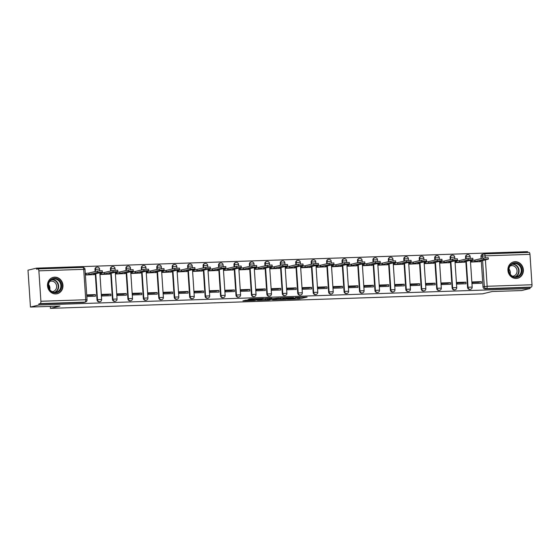 <?xml version="1.0" encoding="UTF-8"?>
<svg xmlns="http://www.w3.org/2000/svg" width="560" height="560" viewBox="0 0 560 560"><rect width="100%" height="100%" fill="white"/><g stroke="black" fill="none" stroke-linecap="round" stroke-linejoin="round"><path stroke-width="0.84" d="M287.427 299.334L299.53 298.9L307.153 297.045L295.218 297.458L298.984 297.556L291.326 298.396L295.092 298.494L294.189 298.767L287.427 299.334M516.208 278.453A8.428 7.7 76.5 0 0 517.622 278.264A8.428 7.7 76.5 0 0 523.285 269.038A8.428 7.7 76.5 0 0 515.095 261.688A8.428 7.7 76.5 0 0 513.674 261.884A8.428 7.7 76.5 0 0 508.011 271.11A8.428 7.7 76.5 0 0 516.208 278.453M55.783 293.923A8.428 7.7 76.5 0 0 57.204 293.727A8.428 7.7 76.5 0 0 62.867 284.501A8.428 7.7 76.5 0 0 54.67 277.158A8.428 7.7 76.5 0 0 53.256 277.347A8.428 7.7 76.5 0 0 47.593 286.573A8.428 7.7 76.5 0 0 55.783 293.923M245.861 300.174L242.907 300.888L254.373 300.503L263.382 298.515L249.893 299.005L247.891 299.691L260.883 298.809L255.689 300.104L245.861 300.174M530.04 288.512L521.549 290.556L492.058 291.543L482.545 293.839L50.428 308.35L59.941 306.061L30.45 307.048L38.934 305.004L530.04 288.512L529.97 287.434L531.293 287.119L486.458 288.624A2.163 1.974 -103.5 0 1 484.33 286.538L482.608 260.582M272.573 299.803L285.978 299.355L293.601 297.5L280.105 297.99L272.573 299.803M269.479 299.992L257.376 300.349L266.392 298.361L271.936 298.228L269.346 299.075L278.593 297.99L269.465 299.789M30.45 307.048L28 270.186L36.491 268.142L527.59 251.65L527.646 252.441M38.934 305.004L38.864 303.933L40.187 303.611A2.163 0.861 -91.9 0 0 40.901 301.259L38.878 270.844A2.163 0.861 -91.9 0 0 37.954 268.891A2.163 0.861 -91.9 0 0 37.884 268.905L36.561 269.22L36.491 268.142M529.97 287.434L485.135 288.939A2.163 1.974 -103.5 0 1 483.014 286.86L481.285 260.897M481.131 258.573L480.991 256.445L482.314 256.13A2.163 1.974 -103.5 0 1 484.148 253.911A2.163 0.861 -91.9 0 1 484.218 253.904A2.163 2.163 0 0 0 483.784 253.96L482.461 254.282A2.163 1.974 76.5 0 0 480.991 256.445M484.288 253.904L528.983 252.406A2.163 0.861 88.1 0 1 529.053 252.399A2.163 0.861 88.1 0 1 529.977 254.352L532 284.76A2.163 0.861 88.1 0 1 531.293 287.119M471.618 260.421L471.037 260.442L471.149 262.052L480.046 261.639M481.376 281.638L472.465 281.939L472.577 283.549L481.481 283.248L481.376 281.638L478.604 282.303L472.507 282.506M465.934 282.156L457.03 282.457L457.135 284.067L466.039 283.766L465.934 282.156L463.162 282.821L457.065 283.031M456.176 260.939L455.602 260.96L455.707 262.57L464.604 262.157M450.492 282.674L441.588 282.975L441.693 284.585L450.604 284.284L450.492 282.674L447.72 283.339L441.623 283.549M440.734 261.457L440.16 261.478L440.265 263.095L449.169 262.675M435.057 283.192L426.146 283.493L426.258 285.103L435.162 284.802L435.057 283.192L432.285 283.857L426.188 284.067M425.299 261.982L424.718 261.996L424.83 263.613L433.727 263.193M419.615 283.71L410.711 284.011L410.816 285.621L419.72 285.32L419.615 283.71L416.843 284.382L410.746 284.585M409.857 262.5L409.283 262.514L409.388 264.131L418.285 263.711M404.173 284.228L395.269 284.529L395.374 286.139L404.285 285.845L404.173 284.228L401.401 284.9L395.304 285.103M394.415 263.018L393.841 263.032L393.946 264.649L402.85 264.229M388.738 284.746L379.827 285.047L379.932 286.657L388.843 286.363L388.738 284.746L385.966 285.418L379.869 285.621M378.98 263.536L378.399 263.557L378.511 265.167L387.408 264.747M373.296 285.264L364.392 285.565L364.497 287.175L373.401 286.881L373.296 285.264L370.524 285.936L364.427 286.139M363.538 264.054L362.964 264.075L363.069 265.685L371.966 265.265M357.854 285.789L348.95 286.083L349.055 287.7L357.966 287.399L357.854 285.789L355.082 286.454L348.985 286.657M348.096 264.572L347.522 264.593L347.627 266.203L356.531 265.79M342.419 286.307L333.508 286.601L333.613 288.218L342.524 287.917L342.419 286.307L339.647 286.972L333.55 287.175M332.661 265.09L332.08 265.111L332.192 266.721L341.089 266.308M326.977 286.825L318.066 287.119L318.178 288.736L327.082 288.435L326.977 286.825L324.205 287.49L318.108 287.693M317.219 265.608L316.645 265.629L316.75 267.239L325.647 266.826M311.535 287.343L302.631 287.644L302.736 289.254L311.647 288.953L311.535 287.343L308.763 288.008L302.666 288.211M301.777 266.126L301.203 266.147L301.308 267.757L310.212 267.344M296.1 287.861L287.189 288.162L287.294 289.772L296.205 289.471L296.1 287.861L293.328 288.526L287.231 288.736M286.342 266.644L285.761 266.665L285.866 268.275L294.77 267.862M280.658 288.379L271.747 288.68L271.859 290.29L280.763 289.989L280.658 288.379L277.886 289.044L271.789 289.254M270.9 267.162L270.326 267.183L270.431 268.793L279.328 268.38M265.216 288.897L256.312 289.198L256.417 290.808L265.328 290.507L265.216 288.897L262.444 289.562L256.347 289.772M255.458 267.687L254.884 267.701L254.989 269.318L263.893 268.898M249.781 289.415L240.87 289.716L240.975 291.326L249.886 291.025L249.781 289.415L247.009 290.087L240.912 290.29M240.023 268.205L239.442 268.219L239.547 269.836L248.451 269.416M234.339 289.933L225.428 290.234L225.54 291.844L234.444 291.55L234.339 289.933L231.567 290.605L225.47 290.808M224.581 268.723L224 268.737L224.112 270.354L233.009 269.934M218.897 290.451L209.993 290.752L210.098 292.362L219.009 292.068L218.897 290.451L216.125 291.123L210.028 291.326M209.139 269.241L208.565 269.262L208.67 270.872L217.567 270.452M203.462 290.969L194.551 291.27L194.656 292.88L203.567 292.586L203.462 290.969L200.683 291.641L194.593 291.844M193.697 269.759L193.123 269.78L193.228 271.39L202.132 270.97M188.02 291.487L179.109 291.788L179.221 293.405L188.125 293.104L188.02 291.487L185.248 292.159L179.151 292.362M178.262 270.277L177.681 270.298L177.793 271.908L186.69 271.488M172.578 292.012L163.674 292.306L163.779 293.923L172.69 293.622L172.578 292.012L169.806 292.677L163.709 292.88M162.82 270.795L162.246 270.816L162.351 272.426L171.248 272.013M157.143 292.53L148.232 292.824L148.337 294.441L157.248 294.14L157.143 292.53L154.364 293.195L148.267 293.398M147.378 271.313L146.804 271.334L146.909 272.944L155.813 272.531M141.701 293.048L132.79 293.342L132.902 294.959L141.806 294.658L141.701 293.048L138.929 293.713L132.832 293.916M131.943 271.831L131.362 271.852L131.474 273.462L140.371 273.049M126.259 293.566L117.355 293.867L117.46 295.477L126.364 295.176L126.259 293.566L123.487 294.231L117.39 294.434M116.501 272.349L115.927 272.37L116.032 273.98L124.929 273.567M110.824 294.084L101.913 294.385L102.018 295.995L110.929 295.694L110.824 294.084L108.045 294.749L101.948 294.959M101.059 272.867L100.485 272.888L100.59 274.498L109.494 274.085M86.814 296.506L95.487 296.212L95.382 294.602L92.61 295.267L86.744 295.47M85.386 275.009L94.052 274.603M97.02 299.824L97.489 299.712A2.163 1.974 -103.5 0 0 99.974 301.749L99.505 301.861A2.163 1.974 76.5 0 1 97.02 299.824L95.291 273.861M95.137 271.537L94.997 269.409L95.466 269.297A2.163 1.974 -103.5 0 1 97.3 267.085M112.455 299.306L112.924 299.194A2.163 1.974 -103.5 0 0 115.409 301.224L114.94 301.343A2.163 1.974 76.5 0 1 112.455 299.306L110.733 273.343M110.579 271.019L110.439 268.891L110.908 268.779A2.163 1.974 -103.5 0 1 112.742 266.567M127.897 298.788L128.366 298.676A2.163 1.974 -103.5 0 0 130.851 300.706L130.382 300.818A2.163 1.974 76.5 0 1 127.897 298.788L126.175 272.825M126.021 270.501L125.874 268.373L126.343 268.261A2.163 1.974 -103.5 0 1 128.184 266.042M143.339 298.27L143.808 298.158A2.163 1.974 -103.5 0 0 146.293 300.188L145.824 300.3A2.163 1.974 76.5 0 1 143.339 298.27L141.61 272.307M141.456 269.983L141.316 267.855L141.785 267.743A2.163 1.974 -103.5 0 1 143.619 265.524M158.774 297.752L159.243 297.64A2.163 1.974 -103.5 0 0 161.728 299.67L161.259 299.782A2.163 1.974 76.5 0 1 158.774 297.752L157.052 271.789M156.898 269.465L156.758 267.337L157.227 267.225A2.163 1.974 -103.5 0 1 159.061 265.006M174.216 297.234L174.685 297.122A2.163 1.974 -103.5 0 0 177.17 299.152L176.701 299.264A2.163 1.974 76.5 0 1 174.216 297.234L172.494 271.271M172.34 268.947L172.193 266.819L172.662 266.707A2.163 1.974 -103.5 0 1 174.503 264.488M189.658 296.716L190.127 296.597A2.163 1.974 -103.5 0 0 192.612 298.634L192.143 298.746A2.163 1.974 76.5 0 1 189.658 296.716L187.929 270.753M187.775 268.429L187.635 266.301L188.104 266.189A2.163 1.974 -103.5 0 1 189.945 263.97M205.093 296.198L205.562 296.079A2.163 1.974 -103.5 0 0 208.047 298.116L207.578 298.228A2.163 1.974 76.5 0 1 205.093 296.198L203.371 270.235M203.217 267.911L203.077 265.783L203.546 265.671A2.163 1.974 -103.5 0 1 205.38 263.452M220.535 295.673L221.004 295.561A2.163 1.974 -103.5 0 0 223.489 297.598L223.02 297.71A2.163 1.974 76.5 0 1 220.535 295.673L218.813 269.717M218.659 267.386L218.512 265.265L218.981 265.146A2.163 1.974 -103.5 0 1 220.822 262.934M235.977 295.155L236.446 295.043A2.163 1.974 -103.5 0 0 238.931 297.08L238.462 297.192A2.163 1.974 76.5 0 1 235.977 295.155L234.248 269.199M234.094 266.868L233.954 264.747L234.423 264.628A2.163 1.974 -103.5 0 1 236.264 262.416M251.412 294.637L251.881 294.525A2.163 1.974 -103.5 0 0 254.366 296.562L253.897 296.674A2.163 1.974 76.5 0 1 251.412 294.637L249.69 268.674M249.536 266.35L249.396 264.222L249.865 264.11A2.163 1.974 -103.5 0 1 251.699 261.898M266.854 294.119L267.323 294.007A2.163 1.974 -103.5 0 0 269.808 296.044L269.339 296.156A2.163 1.974 76.5 0 1 266.854 294.119L265.132 268.156M264.978 265.832L264.831 263.704L265.3 263.592A2.163 1.974 -103.5 0 1 267.141 261.38M282.296 293.601L282.765 293.489A2.163 1.974 -103.5 0 0 285.25 295.519L284.781 295.638A2.163 1.974 76.5 0 1 282.296 293.601L280.567 267.638M280.413 265.314L280.273 263.186L280.742 263.074A2.163 1.974 -103.5 0 1 282.583 260.862M297.731 293.083L298.2 292.971A2.163 1.974 -103.5 0 0 300.685 295.001L300.216 295.12A2.163 1.974 76.5 0 1 297.731 293.083L296.009 267.12M295.855 264.796L295.715 262.668L296.184 262.556A2.163 1.974 -103.5 0 1 298.018 260.344M313.173 292.565L313.642 292.453A2.163 1.974 -103.5 0 0 316.127 294.483L315.658 294.595A2.163 1.974 76.5 0 1 313.173 292.565L311.451 266.602M311.297 264.278L311.15 262.15L311.626 262.038A2.163 1.974 -103.5 0 1 313.46 259.819M328.615 292.047L329.084 291.935A2.163 1.974 -103.5 0 0 331.569 293.965L331.1 294.077A2.163 1.974 76.5 0 1 328.615 292.047L326.886 266.084M326.732 263.76L326.592 261.632L327.061 261.52A2.163 1.974 -103.5 0 1 328.902 259.301M344.05 291.529L344.519 291.417A2.163 1.974 -103.5 0 0 347.004 293.447L346.535 293.559A2.163 1.974 76.5 0 1 344.05 291.529L342.328 265.566M342.174 263.242L342.034 261.114L342.503 261.002A2.163 1.974 -103.5 0 1 344.337 258.783M359.492 291.011L359.961 290.892A2.163 1.974 -103.5 0 0 362.446 292.929L361.977 293.041A2.163 1.974 76.5 0 1 359.492 291.011L357.77 265.048M357.616 262.724L357.476 260.596L357.945 260.484A2.163 1.974 -103.5 0 1 359.779 258.265M374.934 290.493L375.403 290.374A2.163 1.974 -103.5 0 0 377.888 292.411L377.419 292.523A2.163 1.974 76.5 0 1 374.934 290.493L373.205 264.53M373.051 262.206L372.911 260.078L373.38 259.966A2.163 1.974 -103.5 0 1 375.221 257.747M390.369 289.968L390.838 289.856A2.163 1.974 -103.5 0 0 393.33 291.893L392.854 292.005A2.163 1.974 76.5 0 1 390.369 289.968L388.647 264.012M388.493 261.681L388.353 259.56L388.822 259.448A2.163 1.974 -103.5 0 1 390.656 257.229M405.811 289.45L406.28 289.338A2.163 1.974 -103.5 0 0 408.765 291.375L408.296 291.487A2.163 1.974 76.5 0 1 405.811 289.45L404.089 263.494M403.935 261.163L403.795 259.042L404.264 258.923A2.163 1.974 -103.5 0 1 406.098 256.711M421.253 288.932L421.722 288.82A2.163 1.974 -103.5 0 0 424.207 290.857L423.738 290.969A2.163 1.974 76.5 0 1 421.253 288.932L419.524 262.976M419.37 260.645L419.23 258.524L419.699 258.405A2.163 1.974 -103.5 0 1 421.54 256.193M436.688 288.414L437.164 288.302A2.163 1.974 -103.5 0 0 439.649 290.339L439.18 290.451A2.163 1.974 76.5 0 1 436.688 288.414L434.966 262.451M434.812 260.127L434.672 257.999L435.141 257.887A2.163 1.974 -103.5 0 1 436.975 255.675M452.13 287.896L452.599 287.784A2.163 1.974 -103.5 0 0 455.084 289.814L454.615 289.933A2.163 1.974 76.5 0 1 452.13 287.896L450.408 261.933M450.254 259.609L450.114 257.481L450.583 257.369A2.163 1.974 -103.5 0 1 452.417 255.157M467.572 287.378L468.041 287.266A2.163 1.974 -103.5 0 0 470.526 289.296L470.057 289.415A2.163 1.974 76.5 0 1 467.572 287.378L465.843 261.415M465.689 259.091L465.549 256.963L466.018 256.851A2.163 1.974 -103.5 0 1 467.859 254.639M50.428 308.35L50.302 306.383M49.105 288.372L48.874 284.886M95.606 271.425L95.466 269.297L99.603 269.087A2.163 2.163 0 0 0 96.943 267.134L96.474 267.246A2.163 1.974 76.5 0 0 94.997 269.409M111.048 270.907L110.908 268.779L115.038 268.569A2.163 2.163 0 0 0 112.378 266.616L111.909 266.728A2.163 1.974 76.5 0 0 110.439 268.891M126.49 270.389L126.343 268.261L130.48 268.051A2.163 2.163 0 0 0 127.82 266.098L127.351 266.21A2.163 1.974 76.5 0 0 125.874 268.373M141.925 269.871L141.785 267.743L145.922 267.533A2.163 2.163 0 0 0 143.262 265.573L142.793 265.692A2.163 1.974 76.5 0 0 141.316 267.855M157.367 269.353L157.227 267.225L161.357 267.015A2.163 2.163 0 0 0 158.697 265.055L158.228 265.167A2.163 1.974 76.5 0 0 156.758 267.337M172.809 268.835L172.662 266.707L176.799 266.497A2.163 2.163 0 0 0 174.139 264.537L173.67 264.649A2.163 1.974 76.5 0 0 172.193 266.819M188.244 268.31L188.104 266.189L192.241 265.979A2.163 2.163 0 0 0 189.581 264.019L189.112 264.131A2.163 1.974 76.5 0 0 187.635 266.301M203.686 267.792L203.546 265.671L207.676 265.461A2.163 2.163 0 0 0 205.016 263.501L204.547 263.613A2.163 1.974 76.5 0 0 203.077 265.783M219.128 267.274L218.981 265.146L223.118 264.943A2.163 2.163 0 0 0 220.458 262.983L219.989 263.095A2.163 1.974 76.5 0 0 218.512 265.265M234.563 266.756L234.423 264.628L238.56 264.418A2.163 2.163 0 0 0 235.9 262.465L235.431 262.577A2.163 1.974 76.5 0 0 233.954 264.747M250.005 266.238L249.865 264.11L254.002 263.9A2.163 2.163 0 0 0 251.335 261.947L250.866 262.059A2.163 1.974 76.5 0 0 249.396 264.222M265.447 265.72L265.3 263.592L269.437 263.382A2.163 2.163 0 0 0 266.777 261.429L266.308 261.541A2.163 1.974 76.5 0 0 264.831 263.704M280.882 265.202L280.742 263.074L284.879 262.864A2.163 2.163 0 0 0 282.219 260.911L281.75 261.023A2.163 1.974 76.5 0 0 280.273 263.186M296.324 264.684L296.184 262.556L300.321 262.346A2.163 2.163 0 0 0 297.654 260.393L297.185 260.505A2.163 1.974 76.5 0 0 295.715 262.668M311.766 264.166L311.626 262.038L315.756 261.828A2.163 2.163 0 0 0 313.096 259.868L312.627 259.987A2.163 1.974 76.5 0 0 311.15 262.15M327.201 263.648L327.061 261.52L331.198 261.31A2.163 2.163 0 0 0 328.538 259.35L328.069 259.469A2.163 1.974 76.5 0 0 326.592 261.632M342.643 263.13L342.503 261.002L346.64 260.792A2.163 2.163 0 0 0 343.973 258.832L343.504 258.944A2.163 1.974 76.5 0 0 342.034 261.114M358.085 262.605L357.945 260.484L362.075 260.274A2.163 2.163 0 0 0 359.415 258.314L358.946 258.426A2.163 1.974 76.5 0 0 357.476 260.596M373.52 262.087L373.38 259.966L377.517 259.756A2.163 2.163 0 0 0 374.857 257.796L374.388 257.908A2.163 1.974 76.5 0 0 372.911 260.078M388.962 261.569L388.822 259.448L392.959 259.238A2.163 2.163 0 0 0 390.292 257.278L389.823 257.39A2.163 1.974 76.5 0 0 388.353 259.56M404.404 261.051L404.264 258.923L408.394 258.713A2.163 2.163 0 0 0 405.734 256.76L405.265 256.872A2.163 1.974 76.5 0 0 403.795 259.042M419.839 260.533L419.699 258.405L423.836 258.195A2.163 2.163 0 0 0 421.176 256.242L420.707 256.354A2.163 1.974 76.5 0 0 419.23 258.524M435.281 260.015L435.141 257.887L439.278 257.677A2.163 2.163 0 0 0 436.611 255.724L436.142 255.836A2.163 1.974 76.5 0 0 434.672 257.999M450.723 259.497L450.583 257.369L454.713 257.159A2.163 2.163 0 0 0 452.053 255.206L451.584 255.318A2.163 1.974 76.5 0 0 450.114 257.481M466.158 258.979L466.018 256.851L470.155 256.641A2.163 2.163 0 0 0 467.495 254.688L467.026 254.8A2.163 1.974 76.5 0 0 465.549 256.963M38.864 303.933L83.699 302.428A2.163 1.974 76.5 0 0 84.063 302.379L85.386 302.057A2.163 1.974 -103.5 0 1 85.022 302.106L40.187 303.611M95.382 294.602L86.709 294.896M297.101 297.99L302.211 297.164M277.347 298.655L280.595 298.543M284.102 299.383L291.753 297.668L285.446 298.123L280.651 299.334L284.102 299.383M280.651 299.334L280.581 298.256L282.107 297.836M265.335 299.061L262.241 299.159M265.622 299.768L272.566 299.173L265.622 299.768L265.552 298.69L265.391 299.866M265.552 298.69L266.994 298.347M471.044 260.561L474.971 260.057L475.062 261.45L471.142 261.954M479.479 261.772L481.068 261.359L479.619 261.303L488.348 259.161L483.595 259.399L475.062 261.45M474.971 260.057L483.504 257.999L488.257 257.761L488.348 259.161M455.609 261.079L459.536 260.575L459.627 261.968L455.7 262.479M464.037 262.29L465.626 261.877L464.177 261.821L472.913 259.679L468.153 259.917L459.627 261.968M459.536 260.575L468.062 258.517L472.822 258.279L472.913 259.679M440.167 261.597L444.094 261.093L444.185 262.493L440.258 262.997M448.595 262.815L450.191 262.395L448.735 262.339L457.471 260.197L452.718 260.435L444.185 262.493M444.094 261.093L452.627 259.042L457.38 258.797L457.471 260.197M521.332 273.588A7.294 6.664 -103.5 0 1 512.386 276.549A7.294 6.664 -103.5 0 1 509.278 266.721A7.294 6.664 -103.5 0 1 518.231 263.76A7.294 6.664 -103.5 0 1 521.332 273.588M509.516 267.029A6.748 6.167 76.5 0 0 510.307 274.26A6.748 6.167 76.5 0 0 516.677 276.766A6.748 6.167 76.5 0 0 520.674 273.385A6.748 6.167 76.5 0 0 519.883 266.154A6.748 6.167 76.5 0 0 513.513 263.641A6.748 6.167 76.5 0 0 509.516 267.029M510.069 266.049A5.313 4.858 -103.5 0 1 510.937 265.741A5.313 4.858 -103.5 0 1 515.956 267.715A5.313 4.858 -103.5 0 1 516.579 273.406A5.313 4.858 -103.5 0 1 513.429 276.073A5.313 4.858 -103.5 0 1 512.512 276.199M516.376 278.446A8.372 7.651 76.5 0 0 517.265 278.292A8.372 7.651 76.5 0 0 522.228 274.092A8.372 7.651 76.5 0 0 521.248 265.132A8.372 7.651 76.5 0 0 513.345 262.017A8.372 7.651 76.5 0 0 512.484 262.283M508.956 268.989A5.313 4.858 -103.5 0 1 510.181 274.085M60.914 289.051A7.294 6.664 -103.5 0 1 51.961 292.012A7.294 6.664 -103.5 0 1 48.86 282.184A7.294 6.664 -103.5 0 1 57.813 279.223A7.294 6.664 -103.5 0 1 60.914 289.051M49.091 282.492A6.748 6.167 76.5 0 0 49.882 289.723A6.748 6.167 76.5 0 0 56.252 292.236A6.748 6.167 76.5 0 0 60.256 288.848A6.748 6.167 76.5 0 0 59.465 281.617A6.748 6.167 76.5 0 0 53.095 279.111A6.748 6.167 76.5 0 0 49.091 282.492M49.651 281.512A5.313 4.858 -103.5 0 1 50.519 281.204A5.313 4.858 -103.5 0 1 55.531 283.178A5.313 4.858 -103.5 0 1 56.154 288.876A5.313 4.858 -103.5 0 1 53.004 291.543A5.313 4.858 -103.5 0 1 52.094 291.662M55.958 293.909A8.372 7.651 76.5 0 0 56.847 293.755A8.372 7.651 76.5 0 0 61.81 289.562A8.372 7.651 76.5 0 0 60.823 280.595A8.372 7.651 76.5 0 0 52.927 277.48A8.372 7.651 76.5 0 0 52.066 277.753M48.531 284.452A5.313 4.858 -103.5 0 1 49.763 289.548M424.725 262.115L428.652 261.611L428.743 263.011L424.823 263.515M433.16 263.333L434.749 262.913L433.3 262.857L442.029 260.715L437.276 260.953L428.743 263.011M428.652 261.611L437.185 259.56L441.938 259.315L442.029 260.715M409.29 262.633L413.21 262.129L413.308 263.529L409.381 264.033M417.718 263.851L419.307 263.431L417.858 263.375L426.594 261.233L421.834 261.471L413.308 263.529M413.21 262.129L421.743 260.078L426.496 259.833L426.594 261.233M393.848 263.151L397.775 262.647L397.866 264.047L393.939 264.551M402.276 264.369L403.872 263.949L402.416 263.893L411.152 261.751L406.399 261.989L397.866 264.047M397.775 262.647L406.308 260.596L411.061 260.351L411.152 261.751M378.406 263.669L382.333 263.165L382.424 264.565L378.504 265.069M386.841 264.887L388.43 264.467L386.981 264.411L395.71 262.269L390.957 262.507L382.424 264.565M382.333 263.165L390.866 261.114L395.619 260.869L395.71 262.269M362.971 264.187L366.891 263.683L366.989 265.083L363.062 265.587M371.399 265.405L372.988 264.985L371.539 264.929L380.275 262.787L375.515 263.032L366.989 265.083M366.891 263.683L375.424 261.632L380.177 261.394L380.275 262.787M347.529 264.712L351.456 264.208L351.547 265.601L347.62 266.105M355.957 265.923L357.553 265.503L356.097 265.447L364.833 263.305L360.08 263.55L351.547 265.601M351.456 264.208L359.982 262.15L364.742 261.912L364.833 263.305M332.087 265.23L336.014 264.726L336.105 266.119L332.185 266.623M340.522 266.441L342.111 266.028L340.662 265.965L349.391 263.823L344.638 264.068L336.105 266.119M336.014 264.726L344.547 262.668L349.3 262.43L349.391 263.823M316.652 265.748L320.572 265.244L320.67 266.637L316.743 267.141M325.08 266.959L326.669 266.546L325.22 266.483L333.956 264.341L329.196 264.586L320.67 266.637M320.572 265.244L329.105 263.186L333.858 262.948L333.956 264.341M301.21 266.266L305.137 265.762L305.228 267.155L301.301 267.659M309.638 267.477L311.234 267.064L309.778 267.008L318.514 264.859L313.761 265.104L305.228 267.155M305.137 265.762L313.663 263.704L318.423 263.466L318.514 264.859M285.768 266.784L289.695 266.28L289.786 267.673L285.866 268.177M294.203 267.995L295.792 267.582L294.343 267.526L303.072 265.384L298.319 265.622L289.786 267.673M289.695 266.28L298.228 264.222L302.981 263.984L303.072 265.384M270.333 267.302L274.253 266.798L274.351 268.198L270.424 268.702M278.761 268.52L280.35 268.1L278.901 268.044L287.637 265.902L282.877 266.14L274.351 268.198M274.253 266.798L282.786 264.74L287.539 264.502L287.637 265.902M254.891 267.82L258.818 267.316L258.909 268.716L254.982 269.22M263.319 269.038L264.915 268.618L263.459 268.562L272.195 266.42L267.442 266.658L258.909 268.716M258.818 267.316L267.344 265.265L272.104 265.02L272.195 266.42M239.449 268.338L243.376 267.834L243.467 269.234L239.547 269.738M247.884 269.556L249.473 269.136L248.024 269.08L256.753 266.938L252 267.176L243.467 269.234M243.376 267.834L251.909 265.783L256.662 265.538L256.753 266.938M224.014 268.856L227.934 268.352L228.032 269.752L224.105 270.256M232.442 270.074L234.031 269.654L232.582 269.598L241.318 267.456L236.558 267.694L228.032 269.752M227.934 268.352L236.467 266.301L241.22 266.056L241.318 267.456M208.572 269.374L212.499 268.87L212.59 270.27L208.663 270.774M217 270.592L218.596 270.172L217.14 270.116L225.876 267.974L221.123 268.212L212.59 270.27M212.499 268.87L221.025 266.819L225.785 266.574L225.876 267.974M193.13 269.892L197.057 269.388L197.148 270.788L193.221 271.292M201.565 271.11L203.154 270.69L201.705 270.634L210.434 268.492L205.681 268.737L197.148 270.788M197.057 269.388L205.59 267.337L210.343 267.092L210.434 268.492M177.695 270.417L181.615 269.906L181.713 271.306L177.786 271.81M186.123 271.628L187.712 271.208L186.263 271.152L194.999 269.01L190.239 269.255L181.713 271.306M181.615 269.906L190.148 267.855L194.901 267.617L194.999 269.01M162.253 270.935L166.18 270.431L166.271 271.824L162.344 272.328M170.681 272.146L172.277 271.726L170.821 271.67L179.557 269.528L174.804 269.773L166.271 271.824M166.18 270.431L174.706 268.373L179.466 268.135L179.557 269.528M146.811 271.453L150.738 270.949L150.829 272.342L146.902 272.846M155.246 272.664L156.835 272.251L155.386 272.188L164.115 270.046L159.362 270.291L150.829 272.342M150.738 270.949L159.271 268.891L164.024 268.653L164.115 270.046M131.376 271.971L135.296 271.467L135.394 272.86L131.467 273.364M139.804 273.182L141.393 272.769L139.944 272.706L148.68 270.564L143.92 270.809L135.394 272.86M135.296 271.467L143.829 269.409L148.582 269.171L148.68 270.564M115.934 272.489L119.861 271.985L119.952 273.378L116.025 273.882M124.362 273.7L125.958 273.287L124.502 273.231L133.238 271.089L128.485 271.327L119.952 273.378M119.861 271.985L128.387 269.927L133.147 269.689L133.238 271.089M100.492 273.007L104.419 272.503L104.51 273.896L100.583 274.407M108.927 274.218L110.516 273.805L109.067 273.749L117.796 271.607L113.043 271.845L104.51 273.896M104.419 272.503L112.952 270.445L117.705 270.207L117.796 271.607M85.288 273.469L88.977 273.021L89.075 274.421L85.379 274.869M93.485 274.743L95.074 274.323L93.625 274.267L102.361 272.125L97.601 272.363L89.075 274.421M88.977 273.021L97.51 270.97L102.263 270.725L102.361 272.125M40.901 301.259L85.729 299.754L83.713 269.339L38.878 270.844M483.014 286.86L487.165 286.272L532 284.76M482.454 258.251L482.314 256.13L485.142 255.857L485.275 257.775M485.415 259.903L487.165 286.272A2.163 0.861 88.1 0 1 486.458 288.624L485.135 288.939M529.977 254.352L485.142 255.857A2.163 0.861 -91.9 0 0 484.218 253.904L529.053 252.399M99.974 301.749A2.163 2.163 0 0 0 101.619 299.502L97.489 299.712L95.76 273.749M115.409 301.224A2.163 2.163 0 0 0 117.061 298.984L112.924 299.194L111.202 273.231M130.851 300.706A2.163 2.163 0 0 0 132.503 298.466L128.366 298.676L126.644 272.713M146.293 300.188A2.163 2.163 0 0 0 147.938 297.948L143.808 298.158L142.079 272.195M161.728 299.67A2.163 2.163 0 0 0 163.38 297.43L159.243 297.64L157.521 271.677M177.17 299.152A2.163 2.163 0 0 0 178.822 296.912L174.685 297.122L172.963 271.159M192.612 298.634A2.163 2.163 0 0 0 194.257 296.394L190.127 296.597L188.398 270.641M208.047 298.116A2.163 2.163 0 0 0 209.699 295.869L205.562 296.079L203.84 270.123M223.489 297.598A2.163 2.163 0 0 0 225.141 295.351L221.004 295.561L219.282 269.605M238.931 297.08A2.163 2.163 0 0 0 240.576 294.833L236.446 295.043L234.717 269.08M254.366 296.562A2.163 2.163 0 0 0 256.018 294.315L251.881 294.525L250.159 268.562M269.808 296.044A2.163 2.163 0 0 0 271.46 293.797L267.323 294.007L265.601 268.044M285.25 295.519A2.163 2.163 0 0 0 286.895 293.279L282.765 293.489L281.036 267.526M300.685 295.001A2.163 2.163 0 0 0 302.337 292.761L298.2 292.971L296.478 267.008M316.127 294.483A2.163 2.163 0 0 0 317.779 292.243L313.642 292.453L311.92 266.49M331.569 293.965A2.163 2.163 0 0 0 333.214 291.725L329.084 291.935L327.355 265.972M347.004 293.447A2.163 2.163 0 0 0 348.656 291.207L344.519 291.417L342.797 265.454M362.446 292.929A2.163 2.163 0 0 0 364.098 290.689L359.961 290.892L358.239 264.936M377.888 292.411A2.163 2.163 0 0 0 379.54 290.164L375.403 290.374L373.674 264.418M393.33 291.893A2.163 2.163 0 0 0 394.975 289.646L390.838 289.856L389.116 263.9M408.765 291.375A2.163 2.163 0 0 0 410.417 289.128L406.28 289.338L404.558 263.375M424.207 290.857A2.163 2.163 0 0 0 425.859 288.61L421.722 288.82L419.993 262.857M439.649 290.339A2.163 2.163 0 0 0 441.294 288.092L437.164 288.302L435.435 262.339M455.084 289.814A2.163 2.163 0 0 0 456.736 287.574L452.599 287.784L450.877 261.821M470.526 289.296A2.163 2.163 0 0 0 472.178 287.056L468.041 287.266L466.319 261.303M83.699 302.428L85.022 302.106A2.163 0.861 88.1 0 0 85.729 299.754L87.038 299.817L85.015 269.402A2.163 2.163 0 0 0 82.789 267.386A2.163 0.861 -91.9 0 0 82.719 267.393L38.024 268.898M37.954 268.891L82.789 267.386A2.163 0.861 -91.9 0 1 83.713 269.339L85.015 269.402M299.46 297.822L299.53 298.9M298.067 297.955L298.137 299.033M285.418 297.724L285.446 298.123M280.854 298.137L280.924 299.215M268.744 298.284L268.793 299.005M267.302 298.333L267.365 299.348M255.43 298.732L255.451 299.082M254.149 298.774L254.191 299.39M252.749 298.823L252.798 299.523M474.824 260.064L474.915 261.457M471.989 260.33L472.087 261.73M483.504 257.999L483.595 259.399M459.382 260.582L459.48 261.975M456.554 260.848L456.645 262.248M468.062 258.517L468.153 259.917M443.947 261.1L444.038 262.493M441.112 261.373L441.203 262.766M452.627 259.042L452.718 260.435M512.428 264.026A6.748 6.167 -103.5 0 1 518.455 273.917A6.748 6.167 -103.5 0 1 515.536 276.92M514.92 276.906A6.531 5.964 76.5 0 0 518.056 273.868A6.531 5.964 76.5 0 0 517.531 267.211A6.531 5.964 76.5 0 0 511.882 264.32M52.01 279.489A6.748 6.167 -103.5 0 1 58.03 289.387A6.748 6.167 -103.5 0 1 55.118 292.39M54.495 292.376A6.531 5.964 76.5 0 0 57.638 289.331A6.531 5.964 76.5 0 0 57.106 282.674A6.531 5.964 76.5 0 0 51.464 279.783M428.505 261.618L428.596 263.011M425.67 261.891L425.768 263.284M437.185 259.56L437.276 260.953M413.063 262.136L413.161 263.529M410.235 262.409L410.326 263.802M421.743 260.078L421.834 261.471M397.628 262.654L397.719 264.054M394.793 262.927L394.884 264.32M406.308 260.596L406.399 261.989M382.186 263.172L382.277 264.572M379.351 263.445L379.449 264.838M390.866 261.114L390.957 262.507M366.744 263.69L366.842 265.09M363.916 263.963L364.007 265.363M375.424 261.632L375.515 263.032M351.309 264.208L351.4 265.608M348.474 264.481L348.565 265.881M359.982 262.15L360.08 263.55M335.867 264.726L335.958 266.126M333.032 264.999L333.13 266.399M344.547 262.668L344.638 264.068M320.425 265.244L320.516 266.644M317.597 265.517L317.688 266.917M329.105 263.186L329.196 264.586M304.99 265.762L305.081 267.162M302.155 266.035L302.246 267.435M313.663 263.704L313.761 265.104M289.548 266.287L289.639 267.68M286.713 266.553L286.804 267.953M298.228 264.222L298.319 265.622M274.106 266.805L274.197 268.198M271.278 267.071L271.369 268.471M282.786 264.74L282.877 266.14M258.671 267.323L258.762 268.716M255.836 267.596L255.927 268.989M267.344 265.265L267.442 266.658M243.229 267.841L243.32 269.234M240.394 268.114L240.485 269.507M251.909 265.783L252 267.176M227.787 268.359L227.878 269.752M224.959 268.632L225.05 270.025M236.467 266.301L236.558 267.694M212.352 268.877L212.443 270.277M209.517 269.15L209.608 270.543M221.025 266.819L221.123 268.212M196.91 269.395L197.001 270.795M194.075 269.668L194.166 271.068M205.59 267.337L205.681 268.737M181.468 269.913L181.559 271.313M178.64 270.186L178.731 271.586M190.148 267.855L190.239 269.255M166.026 270.431L166.124 271.831M163.198 270.704L163.289 272.104M174.706 268.373L174.804 269.773M150.591 270.949L150.682 272.349M147.756 271.222L147.847 272.622M159.271 268.891L159.362 270.291M135.149 271.467L135.24 272.867M132.314 271.74L132.412 273.14M143.829 269.409L143.92 270.809M119.707 271.992L119.805 273.385M116.879 272.258L116.97 273.658M128.387 269.927L128.485 271.327M104.272 272.51L104.363 273.903M101.437 272.776L101.528 274.176M112.952 270.445L113.043 271.845M88.83 273.028L88.921 274.421M85.995 273.301L86.093 274.694M97.51 270.97L97.601 272.363M470.155 256.641L470.26 258.265M470.4 260.323L472.178 287.056M454.713 257.159L454.825 258.783M454.958 260.841L456.736 287.574M439.278 257.677L439.383 259.301M439.523 261.359L441.294 288.092M423.836 258.195L423.941 259.819M424.081 261.877L425.859 288.61M408.394 258.713L408.506 260.337M408.639 262.395L410.417 289.128M392.959 259.238L393.064 260.855M393.204 262.913L394.975 289.646M377.517 259.756L377.622 261.373M377.762 263.431L379.54 290.164M362.075 260.274L362.187 261.891M362.32 263.949L364.098 290.689M346.64 260.792L346.745 262.409M346.878 264.467L348.656 291.207M331.198 261.31L331.303 262.927M331.443 264.985L333.214 291.725M315.756 261.828L315.868 263.445M316.001 265.51L317.779 292.243M300.321 262.346L300.426 263.97M300.559 266.028L302.337 292.761M284.879 262.864L284.984 264.488M285.124 266.546L286.895 293.279M269.437 263.382L269.549 265.006M269.682 267.064L271.46 293.797M254.002 263.9L254.107 265.524M254.24 267.582L256.018 294.315M238.56 264.418L238.665 266.042M238.805 268.1L240.576 294.833M223.118 264.943L223.23 266.56M223.363 268.618L225.141 295.351M207.676 265.461L207.788 267.078M207.921 269.136L209.699 295.869M192.241 265.979L192.346 267.596M192.486 269.654L194.257 296.394M176.799 266.497L176.911 268.114M177.044 270.172L178.822 296.912M161.357 267.015L161.469 268.632M161.602 270.69L163.38 297.43M145.922 267.533L146.027 269.15M146.167 271.208L147.938 297.948M130.48 268.051L130.585 269.675M130.725 271.733L132.503 298.466M115.038 268.569L115.15 270.193M115.283 272.251L117.061 298.984M99.603 269.087L99.708 270.711M99.848 272.769L101.619 299.502M85.386 302.057A2.163 2.163 0 0 0 87.038 299.817M268.653 298.291L268.702 299.04M250.236 300.027L250.264 300.377M481.04 260.96L481.068 261.359M465.605 261.478L465.626 261.877M450.163 261.996L450.191 262.395M513.345 262.017L512.841 262.136M517.265 278.292L516.761 278.411M52.927 277.48L52.423 277.606M56.847 293.755L56.343 293.881M434.721 262.514L434.749 262.913M419.286 263.032L419.307 263.431M403.844 263.55L403.872 263.949M388.402 264.068L388.43 264.467M372.967 264.586L372.988 264.985M357.525 265.104L357.553 265.503M342.083 265.622L342.111 266.028M326.648 266.14L326.669 266.546M311.206 266.665L311.234 267.064M295.764 267.183L295.792 267.582M280.329 267.701L280.35 268.1M264.887 268.219L264.915 268.618M249.445 268.737L249.473 269.136M234.003 269.255L234.031 269.654M218.568 269.773L218.596 270.172M203.126 270.291L203.154 270.69M187.684 270.809L187.712 271.208M172.249 271.327L172.277 271.726M156.807 271.845L156.835 272.251M141.365 272.363L141.393 272.769M125.93 272.888L125.958 273.287M110.488 273.406L110.516 273.805M95.046 273.924L95.074 274.323"/></g></svg>
